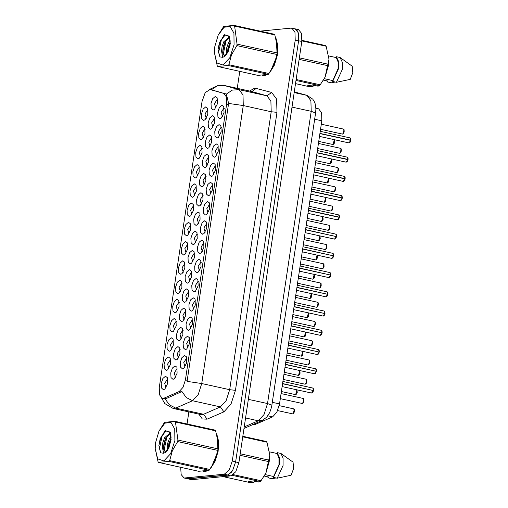 <?xml version="1.0" encoding="UTF-8"?>
<svg xmlns="http://www.w3.org/2000/svg" width="508" height="508" viewBox="0 0 508 508"><rect width="100%" height="100%" fill="white"/><g stroke="black" fill="none" stroke-linecap="round" stroke-linejoin="round"><path stroke-width="0.76" d="M210.439 182.283L212.293 183.636L212.515 189.7L209.766 195.104L208.426 195.751L206.407 194.005L206.159 189.338L207.829 184.48L210.439 182.283M212.769 185.376L212.293 185.299L209.671 189.395L210.928 193.719M213.316 163.043L215.17 164.395L215.392 170.459L212.642 175.863L211.303 176.511L209.283 174.765L209.036 170.097L210.706 165.24L213.316 163.043M215.64 166.135L215.17 166.059L212.547 170.155L213.804 174.479M216.186 143.802L218.046 145.155L218.269 151.219L215.519 156.623L214.173 157.27L212.16 155.524L211.912 150.851L213.582 145.999L216.186 143.802M218.516 146.895L218.046 146.818L215.424 150.914L216.675 155.238M207.562 201.524L209.417 202.876L209.639 208.94L206.889 214.344L205.549 214.992L203.53 213.246L203.283 208.578L204.953 203.721L207.562 201.524M209.893 204.616L209.417 204.54L206.794 208.636L208.051 212.96M204.686 220.764L206.546 222.117L206.769 228.181L204.013 233.585L202.673 234.232L200.654 232.486L200.406 227.819L202.076 222.961L204.686 220.764M207.016 223.857L206.54 223.78L203.918 227.876L205.175 232.207M219.062 124.562L220.923 125.914L221.145 131.978L218.396 137.382L217.049 138.03L215.03 136.284L214.789 131.61L216.459 126.759L219.062 124.562M221.393 127.654L220.916 127.578L218.3 131.674L219.551 135.998M201.809 240.005L203.67 241.357L203.892 247.421L201.136 252.825L199.796 253.473L197.777 251.727L197.536 247.059L199.2 242.202L201.809 240.005M204.14 243.097L203.664 243.021L201.047 247.117L202.298 251.447M198.933 259.245L200.793 260.598L201.016 266.662L198.266 272.066L196.92 272.713L194.907 270.967L194.659 266.3L196.329 261.442L198.933 259.245M201.263 262.338L200.787 262.261L198.171 266.357L199.422 270.688M196.056 278.486L197.917 279.838L198.139 285.902L195.389 291.306L194.05 291.954L192.03 290.208L191.783 285.54L193.453 280.683L196.056 278.486M198.387 281.578L197.917 281.502L195.294 285.598L196.552 289.928M193.186 297.726L195.04 299.079L195.262 305.143L192.513 310.547L191.173 311.194L189.154 309.448L188.906 304.781L190.576 299.923L193.186 297.726M195.516 300.819L195.04 300.742L192.418 304.838L193.675 309.169M190.309 316.967L192.164 318.319L192.386 324.383L189.636 329.787L188.297 330.435L186.277 328.689L186.03 324.021L187.7 319.164L190.309 316.967M192.64 320.059L192.164 319.983L189.541 324.079L190.798 328.409M187.433 336.207L189.294 337.56L189.509 343.624L186.76 349.028L185.42 349.675L183.401 347.929L183.153 343.262L184.823 338.404L187.433 336.207M189.763 339.306L189.287 339.23L186.665 343.319L187.922 347.65M184.556 355.448L186.417 356.8L186.639 362.864L183.883 368.268L182.543 368.916L180.524 367.17L180.283 362.502L181.947 357.645L184.556 355.448M186.887 358.546L186.411 358.47L183.794 362.56L185.045 366.89M221.939 105.321L223.799 106.674L224.022 112.732L221.266 118.142L219.926 118.789L217.907 117.043L217.659 112.37L219.329 107.518L221.939 105.321M224.269 108.414L223.793 108.337L221.171 112.433L222.428 116.757M206.654 154.21L208.515 155.562L208.737 161.627L205.981 167.03L204.641 167.678L202.622 165.932L202.374 161.265L204.045 156.407L206.654 154.21M208.985 157.302L208.509 157.226L205.886 161.322L207.143 165.646M198.025 211.931L199.885 213.284L200.108 219.348L197.358 224.752L196.018 225.4L193.999 223.653L193.751 218.986L195.421 214.128L198.025 211.931M200.355 215.024L199.885 214.947L197.263 219.043L198.52 223.374M203.778 173.45L205.638 174.803L205.861 180.867L203.105 186.271L201.765 186.919L199.746 185.172L199.504 180.505L201.174 175.647L203.778 173.45M206.108 176.543L205.632 176.466L203.016 180.562L204.267 184.887M195.155 231.172L197.009 232.524L197.231 238.589L194.481 243.992L193.142 244.64L191.122 242.894L190.875 238.227L192.545 233.369L195.155 231.172M197.485 234.264L197.009 234.188L194.386 238.284L195.644 242.614M209.531 134.969L211.385 136.322L211.607 142.386L208.858 147.79L207.518 148.438L205.499 146.691L205.251 142.024L206.921 137.166L209.531 134.969M211.861 138.062L211.385 137.986L208.763 142.081L210.02 146.406M212.407 115.729L214.262 117.081L214.484 123.146L211.734 128.549L210.395 129.197L208.375 127.451L208.128 122.777L209.798 117.926L212.407 115.729M214.738 118.821L214.262 118.745L211.639 122.841L212.896 127.165M200.901 192.691L202.762 194.043L202.984 200.108L200.235 205.511L198.888 206.159L196.875 204.413L196.628 199.746L198.298 194.888L200.901 192.691M203.232 195.783L202.762 195.707L200.139 199.803L201.39 204.133M192.278 250.412L194.132 251.765L194.354 257.829L191.605 263.233L190.265 263.881L188.246 262.134L187.998 257.467L189.668 252.609L192.278 250.412M194.608 253.505L194.132 253.429L191.51 257.524L192.767 261.855M189.401 269.653L191.262 271.005L191.484 277.07L188.728 282.473L187.389 283.121L185.369 281.375L185.122 276.708L186.792 271.85L189.401 269.653M191.732 272.745L191.256 272.669L188.633 276.765L189.89 281.095M186.525 288.893L188.385 290.246L188.608 296.31L185.852 301.714L184.512 302.362L182.493 300.615L182.251 295.948L183.915 291.09L186.525 288.893M188.855 291.986L188.379 291.909L185.763 296.005L187.014 300.336M183.648 308.134L185.509 309.486L185.731 315.551L182.982 320.954L181.635 321.602L179.622 319.856L179.375 315.189L181.045 310.331L183.648 308.134M185.979 311.233L185.503 311.15L182.886 315.246L184.137 319.576M180.772 327.374L182.632 328.727L182.855 334.791L180.105 340.195L178.759 340.843L176.746 339.096L176.498 334.429L178.168 329.571L180.772 327.374M183.102 330.473L182.632 330.397L180.01 334.486L181.267 338.817M177.902 346.615L179.756 347.967L179.978 354.032L177.229 359.435L175.889 360.083L173.869 358.337L173.622 353.67L175.292 348.812L177.902 346.615M180.232 349.714L179.756 349.637L177.133 353.727L178.391 358.057M175.025 365.855L176.879 367.208L177.101 373.272L174.352 378.682L173.012 379.324L170.993 377.577L170.745 372.91L172.415 368.052L175.025 365.855M177.356 368.954L176.879 368.878L174.257 372.967L175.514 377.298M215.284 96.488L217.138 97.841L217.361 103.905L214.611 109.309L213.271 109.957L211.252 108.21L211.004 103.537L212.674 98.685L215.284 96.488M217.608 99.581L217.138 99.504L214.516 103.6L215.773 107.925M202.87 126.136L204.73 127.489L204.953 133.553L202.203 138.957L200.857 139.605L198.844 137.858L198.596 133.191L200.266 128.333L202.87 126.136M205.2 129.229L204.73 129.153L202.108 133.248L203.365 137.573M200 145.377L201.854 146.729L202.076 152.794L199.326 158.198L197.987 158.845L195.967 157.099L195.72 152.432L197.39 147.574L200 145.377M202.324 148.469L201.854 148.393L199.231 152.489L200.489 156.813M197.123 164.617L198.977 165.97L199.2 172.034L196.45 177.438L195.11 178.086L193.091 176.339L192.843 171.672L194.513 166.814L197.123 164.617M199.454 167.71L198.977 167.634L196.355 171.729L197.612 176.054M194.246 183.858L196.101 185.21L196.323 191.275L193.573 196.679L192.234 197.326L190.214 195.58L189.967 190.913L191.637 186.055L194.246 183.858M196.577 186.95L196.101 186.874L193.478 190.97L194.735 195.301M191.37 203.098L193.231 204.451L193.453 210.515L190.697 215.919L189.357 216.567L187.338 214.821L187.09 210.153L188.76 205.296L191.37 203.098M193.7 206.191L193.224 206.115L190.602 210.21L191.859 214.541M188.493 222.339L190.354 223.691L190.576 229.756L187.82 235.16L186.48 235.807L184.461 234.061L184.22 229.394L185.884 224.536L188.493 222.339M190.824 225.431L190.348 225.355L187.731 229.451L188.982 233.782M185.617 241.579L187.477 242.932L187.7 248.996L184.95 254.4L183.604 255.048L181.591 253.301L181.343 248.634L183.013 243.776L185.617 241.579M187.947 244.672L187.477 244.596L184.855 248.691L186.106 253.022M182.74 260.82L184.601 262.172L184.823 268.237L182.074 273.641L180.734 274.288L178.714 272.542L178.467 267.875L180.137 263.017L182.74 260.82M185.071 263.912L184.601 263.836L181.978 267.932L183.236 272.263M179.87 280.06L181.724 281.413L181.947 287.477L179.197 292.881L177.857 293.529L175.838 291.783L175.59 287.115L177.26 282.257L179.87 280.06M182.201 283.153L181.724 283.077L179.102 287.172L180.359 291.503M176.994 299.301L178.848 300.653L179.07 306.718L176.32 312.122L174.981 312.769L172.961 311.023L172.714 306.356L174.384 301.498L176.994 299.301M179.324 302.4L178.848 302.324L176.225 306.413L177.483 310.744M174.117 318.541L175.978 319.894L176.2 325.958L173.444 331.362L172.104 332.01L170.085 330.264L169.837 325.596L171.507 320.739L174.117 318.541M176.447 321.64L175.971 321.564L173.349 325.653L174.606 329.984M171.24 337.782L173.101 339.134L173.323 345.199L170.567 350.609L169.227 351.25L167.208 349.504L166.967 344.837L168.631 339.979L171.24 337.782M173.571 340.881L173.095 340.805L170.478 344.894L171.729 349.225M168.364 357.022L170.224 358.375L170.447 364.439L167.697 369.849L166.351 370.491L164.332 368.745L164.09 364.077L165.76 359.22L168.364 357.022M170.694 360.121L170.218 360.045L167.602 364.134L168.853 368.465M165.487 376.263L167.348 377.615L167.57 383.68L164.821 389.09L163.474 389.731L161.461 387.985L161.214 383.318L162.884 378.46L165.487 376.263M167.818 379.362L167.348 379.285L164.725 383.381L165.983 387.706M205.746 106.896L207.607 108.248L207.829 114.313L205.08 119.717L203.733 120.364L201.714 118.618L201.473 113.951L203.143 109.093L205.746 106.896M208.077 109.988L207.601 109.912L204.984 114.008L206.235 118.332M315.868 108.096L318.637 108.871L321.627 112.833L321.85 120.809L279.533 403.93L276.885 412.185L272.606 416.858L255.365 424.383L252.908 424.523M164.097 398.126L162.312 398.348L159.518 394.856L159.29 387.572L202.057 101.397L205.257 92.602L210.071 89.548L223.742 93.383L226.428 96.952L226.631 104.127L185.414 379.908L183.032 387.337L179.178 391.541L164.097 398.126L166.122 398.577L164.097 398.742M203.327 471.208L205.365 471.468L207.747 470.694M210.68 468.312L215.214 461.048L218.123 451.39L218.7 441.649L216.814 434.169M262.503 75.286L264.541 75.546L266.916 74.765M269.85 72.384L274.384 65.119L277.292 55.461L277.87 45.726L275.99 38.246M180.638 467.29L181.191 474.574L184.156 478.003L187.509 478.739L227.641 474.974L232.531 470.853L235.661 461.747L298.558 40.913L298.304 32.817L295.199 28.931L290.963 28.143L260.159 31.14M212.096 89.992L226.358 94.101L228.594 103.442L187.052 381.406L201.752 383.534L198.222 394.538L192.519 400.768L186.315 397.567L181.902 391.56L166.122 398.577M239.782 71.361L237.242 88.341M188.881 411.918L187.077 423.996M184.156 478.003L224.295 474.231L229.184 470.11L232.315 461.01L295.212 40.17L294.957 32.074L291.846 28.194M186.766 478.574L191.821 479.685L230.867 475.888L235.756 471.767L238.887 462.667L301.828 41.491L301.574 33.395L298.469 29.515L294.246 28.721M187.585 478.898L227.514 475.151L231.826 471.919M297.694 31.198L295.123 28.772M348.894 142.875L350.825 140.418L319.932 133.61M350.825 140.418L349.777 142.678M350.71 138.455L350.888 140.221L319.97 133.388M350.857 140.202L350.171 137.916L350.926 139.217L350.888 140.221L350.374 140.316M174.86 440.607L174.739 429.07L170.929 422.383L164.91 423.145L159.023 431.07L155.638 442.474L155.2 448.424L157.677 458.851L163.798 460.947L170.624 453.701L174.86 440.607M155.2 448.424L158.039 461.74L158.553 462.42L198.717 471.278L209.125 470.262L214.579 461.664L217.837 450.399L177.679 441.547L177.902 440.055L218.059 448.907L218.465 443.84L215.627 430.86L215.113 430.181L174.955 421.322L175.47 422.008L177.902 440.055M159.112 430.892L164.548 422.339L174.955 421.322M217.837 450.399L218.059 448.907M214.528 461.778L218.027 450.126L218.465 443.757M171.164 435.978L169.329 438.76L167.589 443.541L167.107 448.202L167.437 450.386M171.228 437.756L168.77 443.801L168.326 448.989M170.472 432.683L164.605 437.718L162.865 442.5L162.376 447.167L165.03 451.542L166.764 451.244M170.612 433.07L165.786 437.979L164.046 442.76L163.557 447.421L165.252 451.561M170.961 440.988L170.25 432.143L165.043 430.613L160.033 439.617L158.89 445.605L160.719 452.838L163.614 453.282L165.837 452.171L170.961 440.988M170.491 432.714L166.091 430.962L161.277 436.467L160.033 439.617M163.614 453.282L162.376 447.167M215.627 430.86L175.47 422.008M209.125 470.262L168.961 461.41L169.697 460.604L209.861 469.455M168.961 461.41L158.553 462.42M177.679 441.547L172.333 450.742L169.697 460.604M171.177 439.014L168.935 447.802M168.523 434.276L166.853 437.102L164.192 449.447L164.325 450.653M165.583 431.209L162.128 436.061L159.468 448.405L160.719 452.838M170.612 438.823L168.294 448.634M169.945 431.921L168.821 433.038M165.887 437.775L163.57 447.592M161.373 436.27L158.89 445.605M203.962 471.176L207.029 470.84M254.457 481.101L253.74 482.568L250.069 482.6L223.069 476.644M276.041 477.965L272.11 478.72L268.389 477.901L268.529 476.98L264.325 476.053M267.449 476.745L268.389 477.901M253.74 482.568L248.641 481.444L253.752 480.949L258.851 482.073L260.477 481.59L265.932 472.992L269.189 461.721L269.818 455.162L266.979 442.189L266.465 441.503L242.83 436.289M265.881 473.1L269.818 455.079M260.477 481.59L232.366 475.393M233.413 474.65L261.214 480.784M269.189 461.721L239.992 455.282M240.214 453.796L269.411 460.235M266.979 442.189L242.748 436.842M265.125 474.605L273.634 476.485L273.501 477.406L277.222 478.225L291.116 475.266L293.63 468.547L293.078 462.128L280.924 453.428L277.203 452.609L277.07 453.53L269.615 451.885M277.222 478.225L283.058 465.436L283.083 458.108L280.924 453.428M273.501 477.406L279.337 464.617L279.362 457.289L277.203 452.609M273.634 476.485L278.93 464.661L278.975 457.937L277.07 453.53M211.328 467.366L218.021 451.39L217.119 435.153M234.029 44.685L233.915 33.141L230.105 26.454L224.085 27.222L218.192 35.147L214.814 46.552L214.37 52.495L216.846 62.922L222.974 65.018L229.794 57.779L234.029 44.685M214.37 52.495L217.208 65.811L217.729 66.497L257.886 75.355L268.294 74.339L273.749 65.742L277.006 54.477L236.849 45.618L237.071 44.133L277.228 52.984L277.635 47.911L274.796 34.938L274.282 34.252L234.124 25.4L234.639 26.086L237.071 44.133M218.281 34.963L223.717 26.41L234.124 25.4M277.006 54.477L277.228 52.984M273.698 65.856L277.197 54.197L277.635 47.828M230.334 40.056L228.498 42.837L226.765 47.619L226.276 52.28L226.612 54.464M230.397 41.834L227.946 47.879L227.495 53.067M229.641 36.76L223.774 41.789L222.034 46.577L221.545 51.245L224.199 55.613L225.939 55.321M229.781 37.148L224.955 42.05L223.215 46.838L222.733 51.498L224.422 55.632M230.13 45.06L229.425 36.22L224.212 34.684L219.208 43.694L218.065 49.682L219.894 56.915L222.79 57.36L225.006 56.248L230.13 45.06M229.66 36.792L225.26 35.039L220.447 40.545L219.208 43.694M222.79 57.36L221.545 51.245M274.796 34.938L234.639 26.086M268.294 74.339L228.136 65.488L228.873 64.681L269.03 73.533M228.136 65.488L217.729 66.497M236.849 45.618L231.502 54.82L228.873 64.681M230.346 43.091L228.105 51.873M227.698 38.354L226.022 41.18L223.368 53.518L223.495 54.724M224.752 35.287L221.298 40.138L218.637 52.476L219.894 56.915M229.787 42.894L227.47 52.711M229.121 35.998L227.99 37.116M225.057 41.853L222.739 51.67M220.542 40.348L218.065 49.682M264.49 75.552L263.131 75.248L266.198 74.917M313.626 85.179L312.909 86.646L309.239 86.677L295.529 83.655M335.21 82.036L331.28 82.798L327.558 81.978L327.698 81.058L323.494 80.131M326.619 80.816L327.558 81.978M312.909 86.646L307.81 85.522L312.922 85.02L318.021 86.144L319.646 85.662L325.107 77.064L328.358 65.799L328.994 59.239L326.155 46.26L325.641 45.58L301.974 40.361M325.05 77.178L328.994 59.15M319.646 85.662L296.005 80.448M296.151 79.515L320.383 84.855M328.358 65.799L299.161 59.36M299.383 57.868L328.587 64.306M326.155 46.26L301.911 40.919M324.294 78.683L332.81 80.556L332.67 81.477L336.391 82.302L350.285 79.343L352.8 72.625L352.254 66.205L340.1 57.506L336.379 56.686L336.239 57.607L328.784 55.963M336.391 82.302L342.233 69.513L342.252 62.186L340.1 57.506M332.67 81.477L338.512 68.694L338.531 61.366L336.379 56.686M332.81 80.556L338.099 68.732L338.15 62.008L336.239 57.607M270.497 71.444L277.19 55.461L276.288 39.224M346.024 162.115L347.948 159.658L317.062 152.851M347.948 159.658L346.9 161.919M347.834 157.696L348.018 159.461L317.094 152.629M347.98 159.442L347.294 157.156L348.05 158.458L348.018 159.461L347.497 159.556M343.148 181.356L345.072 178.899L314.185 172.091M345.072 178.899L344.024 181.159M344.957 176.936L345.142 178.702L314.217 171.869M345.11 178.683L344.418 176.397L345.173 177.698L345.142 178.702L344.621 178.803M340.271 200.603L342.202 198.139L311.309 191.332M342.202 198.139L341.154 200.4M342.081 196.177L342.265 197.942L311.341 191.11M342.233 197.923L341.541 195.637L342.297 196.939L342.265 197.942L341.744 198.044M337.395 219.843L339.325 217.38L308.432 210.572M339.325 217.38L338.277 219.64M339.204 215.417L339.388 217.183L308.464 210.35M339.388 217.183L338.868 217.284M334.518 239.084L336.448 236.62L305.556 229.813M336.448 236.62L335.401 238.881M335.991 236.525L305.587 229.591M331.641 258.324L333.572 255.861L302.679 249.053M333.572 255.861L332.524 258.127M333.115 255.765L302.717 248.831M328.765 277.565L330.695 275.101L299.809 268.294M330.695 275.101L329.648 277.368M330.244 275.006L299.841 268.072M325.895 296.805L327.819 294.348L296.932 287.534M327.819 294.348L326.771 296.608M327.368 294.246L296.964 287.312M323.018 316.046L324.942 313.588L294.056 306.775M324.942 313.588L323.894 315.849M324.491 313.487L294.088 306.553M320.142 335.286L322.072 332.829L291.179 326.015M322.072 332.829L321.024 335.09M321.615 332.727L291.211 325.793M317.265 354.527L319.195 352.069L288.303 345.256M319.195 352.069L318.148 354.33M318.738 351.968L288.334 345.034M314.389 373.767L316.319 371.31L285.426 364.496M316.319 371.31L315.271 373.57M315.862 371.208L285.464 364.274M311.512 393.008L313.442 390.55L282.556 383.737M313.442 390.55L312.395 392.811M312.991 390.449L282.588 383.515M253.943 424.072L255.365 424.383M210.204 89.579L212.236 90.024M223.742 93.383L225.768 93.828M226.631 104.127L228.486 104.534M185.414 379.908L187.268 380.314M179.178 391.541L181.21 391.992M267.824 415.804L272.606 416.858M272.371 402.355L279.533 403.93M314.687 119.234L321.85 120.809M315.881 108.261L318.637 108.871M249.574 91.065L254.813 88.062L271.621 92.45L276.6 99.054L276.968 112.344L235.426 390.309L231.013 404.063L223.882 411.855L207.074 419.189L202.292 418.992L198.914 414.134M223.882 411.855L220.428 406.921L192.519 400.768L175.704 408.108L173.069 408.432L200.977 414.585L203.613 414.261L220.428 406.921L226.13 400.691L229.66 389.687L271.202 111.728L270.91 101.092L266.922 95.802L251.644 91.516L223.73 85.363L239.014 89.649L242.995 94.939L243.294 105.569L201.752 383.534L229.66 389.687L235.426 390.309M165.056 398.818L169.469 404.882L175.704 408.108L203.613 414.261L207.074 419.189M228.594 103.442L243.294 105.569L271.202 111.728L276.968 112.344M226.358 94.101L232.27 90.094L239.014 89.649L266.922 95.802L271.621 92.45M211.315 89.821L217.208 85.846L223.933 85.414L251.841 91.567L256.54 88.208M185.045 478.053L188.392 478.79M224.295 474.231L227.641 474.974M232.315 461.01L235.661 461.747M295.212 40.17L298.558 40.913M230.867 475.888L227.514 475.151M238.887 462.667L235.636 461.95M191.821 479.685L188.468 478.949M301.828 41.491L298.577 40.773M244.227 426.936L258.305 420.789L245.567 417.982M271.945 405.219L267.545 403.555L311.214 111.328L310.921 100.692L306.934 95.409L312.75 99.117L314.16 101.289L315.081 103.537L315.9 108.985L315.614 112.992L271.609 407.029L269.697 412.636L266.668 417.22L262.268 420.44L258.305 420.789L264.014 414.56L267.545 403.555L248.355 399.326M307.308 95.504L294.303 91.859L306.934 95.409L294.196 92.596M315.614 112.992L311.214 111.328L292.024 107.099M332.708 144.456L333.045 144.526L334.308 139.687M334.518 140.03L333.585 144.253M342.582 134.118L344.151 131.661L343.51 129.083L344.119 129.724L344.157 131.87L343.656 133.21L342.582 134.118M344.049 129.623L343.122 133.845M342.24 134.042L320.58 129.299M329.832 163.697L330.175 163.766L331.432 158.934M331.641 159.271L330.708 163.493M326.955 182.937L327.298 183.007L328.562 178.175M328.765 178.511L327.838 182.734M324.421 202.248L325.685 197.415L325.996 200L325.495 201.339L324.421 202.248M325.888 197.752L324.961 201.974M324.079 202.178L310.14 199.13M321.202 221.418L321.545 221.494L322.809 216.656M323.018 216.992L322.085 221.221M339.357 217.164L338.671 214.878L308.775 208.286M339.706 153.359L341.281 150.901L340.639 148.323L341.249 148.965L341.281 151.111L340.779 152.451L339.706 153.359M341.173 148.863L340.246 153.086M339.363 153.283L317.703 148.539M336.829 172.599L338.404 170.142L337.763 167.564L338.372 168.205L338.411 170.351L337.903 171.691L336.829 172.599M338.303 168.104L337.369 172.326M336.486 172.529L314.827 167.78M333.953 191.84L335.528 189.389L334.886 186.804L335.496 187.446L335.534 189.592L335.026 190.932L333.953 191.84M335.426 187.344L334.493 191.567M333.61 191.77L311.95 187.02M331.076 211.08L332.651 208.629L332.01 206.045L332.619 206.686L332.657 208.832L332.156 210.172L331.076 211.08M332.55 206.585L331.616 210.807M330.733 211.011L309.08 206.261M318.668 240.735L319.932 235.896L320.25 238.481L319.742 239.82L318.668 240.735M320.142 236.233L319.208 240.462M318.326 240.659L304.394 237.611M315.449 259.899L315.792 259.975L317.055 255.137M317.265 255.473L316.332 259.702M312.579 279.14L312.922 279.216L314.179 274.377M314.389 274.714L313.455 278.943M309.702 298.38L310.045 298.456L311.302 293.618M311.512 293.954L310.579 298.183M328.206 230.321L329.775 227.87L329.133 225.285L329.743 225.927L329.781 228.073L329.279 229.413L328.206 230.321M329.673 225.825L328.74 230.048M327.863 230.251L306.203 225.501M325.33 249.568L326.898 247.11L326.257 244.526L326.866 245.167L326.904 247.313L326.403 248.653L325.33 249.568M326.796 245.066L325.863 249.295M324.987 249.492L303.327 244.742M322.453 268.808L324.028 266.351L323.386 263.766L323.996 264.408L324.028 266.554L323.526 267.894L322.453 268.808M323.92 264.306L322.993 268.535M322.11 268.732L300.45 263.982M319.576 288.049L321.151 285.591L320.51 283.007L321.12 283.648L321.158 285.794L320.65 287.134L319.576 288.049M321.05 283.547L320.116 287.776M319.234 287.973L297.574 283.223M336.48 236.404L335.794 234.118L305.899 227.527M336.334 234.658L336.518 236.411L336.398 234.753L335.794 234.118M333.604 255.645L332.918 253.359L303.022 246.767M333.458 253.898L333.642 255.651M330.727 274.885L330.041 272.599L300.145 266.008M330.581 273.139L330.765 274.892L330.651 273.234L330.041 272.599M306.826 317.621L307.169 317.697L308.432 312.858M308.635 313.195L307.708 317.424M304.292 336.937L305.556 332.099L305.873 334.683L305.365 336.029L304.292 336.937M305.765 332.435L304.832 336.664M303.949 336.861L290.011 333.813M301.073 356.102L301.415 356.178L302.679 351.339M302.889 351.676L301.955 355.905M298.539 375.418L299.803 370.58L300.12 373.164L299.618 374.51L298.539 375.418M300.012 370.916L299.079 375.145M298.196 375.342L284.264 372.3M295.326 394.583L295.662 394.659L296.926 389.82M297.136 390.157L296.202 394.386M292.792 413.899L294.361 411.442L293.719 408.857L294.329 409.499L294.367 411.645L293.865 412.991L292.792 413.899M294.259 409.397L293.326 413.626M292.449 413.823L277.654 410.591M316.7 307.289L318.275 304.832L317.633 302.247L318.243 302.889L318.281 305.035L317.773 306.375L316.7 307.289M318.173 302.787L317.24 307.016M316.357 307.213L294.697 302.463M313.823 326.53L315.398 324.072L314.757 321.488L315.366 322.129L315.404 324.275L314.903 325.615L313.823 326.53M315.297 322.028L314.363 326.257M313.48 326.454L291.821 321.704M310.947 345.77L312.522 343.313L311.88 340.728L312.49 341.37L312.528 343.516L312.026 344.856L310.947 345.77M312.42 341.268L311.487 345.497M310.61 345.694L288.95 340.944M308.077 365.011L309.645 362.553L309.004 359.969L309.613 360.61L309.651 362.756L309.15 364.103L308.077 365.011M309.543 360.509L308.61 364.738M307.734 364.935L286.074 360.185M305.2 384.251L306.769 381.794L306.134 379.209L306.737 379.851L306.775 381.997L306.273 383.343L305.2 384.251M306.667 379.749L305.74 383.978M304.857 384.175L283.197 379.425M302.324 403.492L303.898 401.034L303.257 398.45L303.867 399.091L303.898 401.237L303.397 402.584L302.324 403.492M303.797 398.99L302.863 403.219M301.981 403.415L280.321 398.666M327.857 294.126L327.165 291.84L297.275 285.248M327.704 292.379L327.889 294.132L327.774 292.475L327.165 291.84M324.98 313.366L324.288 311.08L294.399 304.489M324.828 311.62L325.012 313.379L324.898 311.715L324.288 311.08M322.104 332.607L321.418 330.321L291.522 323.729M321.951 330.86L322.136 332.619L322.021 330.956L321.418 330.321M319.227 351.847L318.541 349.561L288.646 342.97M319.081 350.101L319.259 351.86M316.351 371.088L315.665 368.802L285.769 362.21M316.205 369.341L316.389 371.1L316.268 369.437L315.665 368.802M313.474 390.328L312.788 388.042L282.892 381.451M313.328 388.582L313.512 390.341M210.071 89.548L212.109 89.992M162.312 398.348L165.119 398.97M209.417 89.491L218.897 85.071L223.73 85.363M161.601 398.069L164.827 403.612L173.069 408.432M262.268 420.44L244.005 428.409M334.327 139.694L334.626 142.278L334.124 143.618L333.07 144.532L318.77 141.408M343.51 129.083L321.342 124.193M319.513 136.43L349.06 142.945L350.304 142.056L350.869 140.437M350.171 137.916L320.275 131.324M218.472 444.176L218.465 443.84M205.321 471.475L203.981 471.176M269.824 455.505L269.824 455.162M277.641 48.254L277.641 47.911M328.994 59.576L328.994 59.239M331.457 158.934L331.749 161.519L331.248 162.858L330.194 163.773L315.893 160.649M328.581 178.175L328.873 180.759L328.371 182.099L327.317 183.013L313.017 179.889M322.828 216.656L323.126 219.24L322.618 220.58L321.564 221.494L307.264 218.37M316.636 155.67L346.183 162.185L347.428 161.296L347.993 159.677M347.294 157.156L317.398 150.565M313.76 174.911L343.313 181.426L344.557 180.537L345.116 178.918M344.418 176.397L314.528 169.805M310.89 194.151L340.436 200.666L341.681 199.777L342.246 198.158M341.541 195.637L311.652 189.046M308.013 213.392L337.56 219.907L338.804 219.018L339.369 217.399M338.671 214.878L339.274 215.513L339.401 217.183M340.639 148.323L318.465 143.434M337.763 167.564L315.589 162.674M334.886 186.804L312.718 181.915M332.01 206.045L309.842 201.155M317.075 255.137L317.373 257.721L316.871 259.061L315.817 259.975L301.517 256.851M314.198 274.377L314.496 276.962L313.995 278.301L312.941 279.216L298.641 276.092M311.328 293.618L311.62 296.202L311.118 297.542L310.064 298.456L295.764 295.332M329.133 225.285L306.965 220.396M326.257 244.526L304.089 239.636M323.386 263.766L301.212 258.877M320.51 283.007L298.336 278.117M305.137 232.632L334.683 239.147L335.928 238.258L336.493 236.639M302.26 251.873L331.807 258.388L333.051 257.499L333.616 255.88M332.918 253.359L333.521 253.994L333.648 255.664M299.383 271.113L328.93 277.628L330.175 276.739L330.74 275.12M308.451 312.858L308.743 315.443L308.242 316.782L307.188 317.697L292.887 314.573M302.698 351.345L302.997 353.924L302.489 355.27L301.435 356.178L287.141 353.06M296.945 389.827L297.244 392.405L296.742 393.751L295.688 394.659L281.388 391.541M293.719 408.857L279.222 405.663M317.633 302.247L295.459 297.358M314.757 321.488L292.589 316.598M311.88 340.728L289.712 335.839M309.004 359.969L286.836 355.079M306.134 379.209L283.959 374.32M303.257 398.45L281.083 393.56M296.507 290.354L326.06 296.869L327.304 295.98L327.863 294.361M293.637 309.594L323.183 316.109L324.428 315.22L324.987 313.601M290.76 328.835L320.307 335.35L321.551 334.467L322.116 332.842M287.884 348.075L317.43 354.59L318.675 353.708L319.24 352.082M318.541 349.561L319.145 350.196L319.272 351.866M285.007 367.316L314.554 373.831L315.798 372.948L316.363 371.323M282.13 386.556L311.677 393.071L312.922 392.189L313.487 390.563M312.788 388.042L313.398 388.677L313.519 390.347"/></g></svg>

